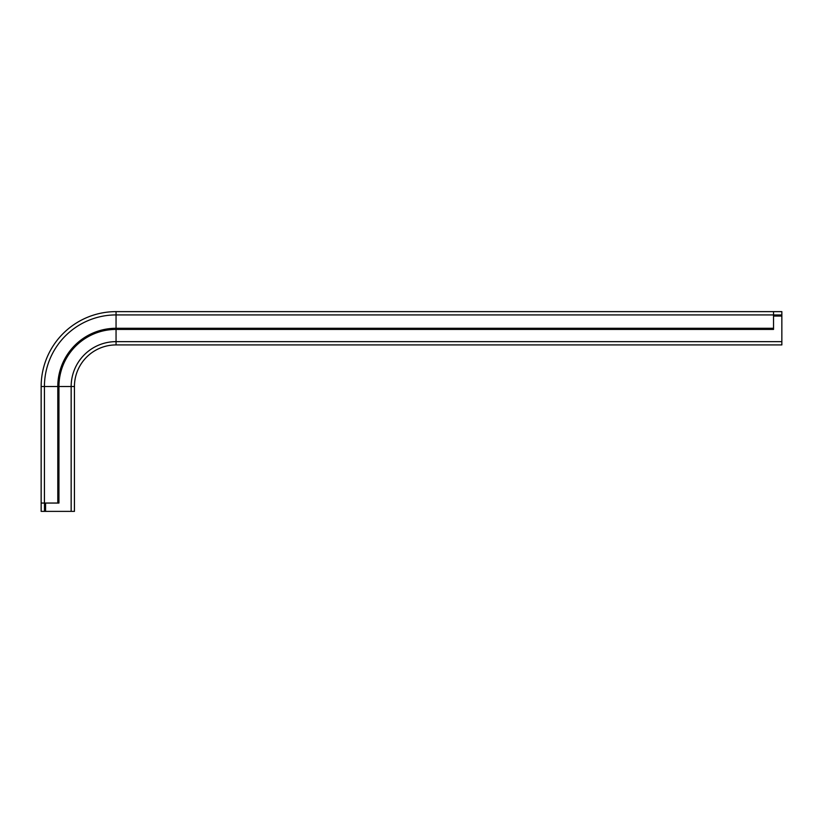 <?xml version="1.0" encoding="UTF-8"?>
<svg xmlns="http://www.w3.org/2000/svg" width="823" height="823" viewBox="0 0 823 823"><rect width="100%" height="100%" fill="white"/><g stroke="black" fill="none" stroke-linecap="round" stroke-linejoin="round"><path stroke-width="1.23" d="M71.159 511.371L71.159 386.532L74.44 386.532L74.44 511.371L41.15 511.371L41.15 386.532A74.903 74.903 0 0 1 116.053 311.629L773.527 311.629L773.527 329.416L116.053 329.416L116.053 344.919L781.85 344.919L781.85 311.629L773.527 311.629M44.483 511.371L44.483 503.048M74.44 386.532A41.613 41.613 0 0 1 116.053 344.919A41.613 41.613 0 0 0 74.44 386.532M41.15 503.048L58.937 503.048L58.937 386.532A57.116 57.116 0 0 1 116.053 329.416L116.053 328.274L773.527 328.274M773.527 314.962L781.85 314.962M57.795 503.048L57.795 386.532A58.258 58.258 0 0 1 116.053 328.274L116.053 314.921L773.527 314.921M45.574 511.371L45.574 503.048M44.432 503.048L44.432 386.532L71.159 386.532A44.895 44.895 0 0 1 116.053 341.638L781.85 341.638M41.15 386.532L44.432 386.532A71.622 71.622 0 0 1 116.053 314.921L116.053 311.629M773.527 316.053L781.85 316.053"/></g></svg>
